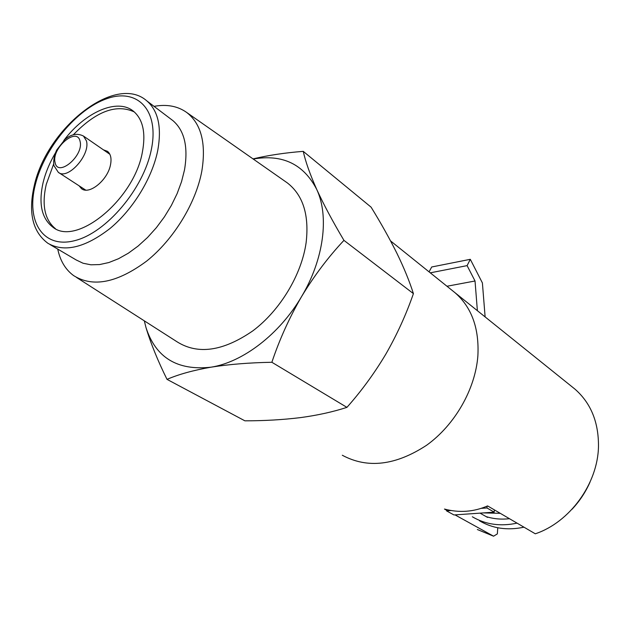 <?xml version="1.0" encoding="UTF-8"?>
<svg xmlns="http://www.w3.org/2000/svg" width="630" height="630" viewBox="0 0 630 630"><rect width="100%" height="100%" fill="white"/><g stroke="black" fill="none" stroke-linecap="round" stroke-linejoin="round"><path stroke-width="0.94" d="M55.527 152.751C49.738 162.556 45.612 172.431 43.147 182.393C38.343 203.632 41.619 218.594 52.991 227.273C76.553 246.574 134.064 199.584 142.364 152.224C145.955 133.04 143.01 119.393 133.529 111.297C117.416 97.721 85.026 112.132 63.788 140.529M154.051 106.36C166.887 104.037 177.802 106.092 186.787 112.534C201.254 123.874 206.27 143.356 201.844 170.998C195.946 203.049 173.667 239.51 146.585 261.151C117.164 282.901 92.831 287.697 73.568 275.562C65.449 269.569 60.173 260.741 57.732 249.086M285.611 181.7L287.304 182.881C303.061 195.103 309.33 215.043 306.117 242.707C301.589 274.743 280.145 310.362 252.874 330.829C223.17 351.296 197.867 354.934 176.975 341.751L76.576 277.483M171.226 119.361L172.982 120.684C184.527 130.662 188.362 147.105 184.48 170.029L181.527 181.716L177.117 193.638L171.344 205.475L164.367 216.925L156.358 227.69L147.53 237.478L138.112 246.054L128.355 253.189L118.511 258.725L108.832 262.545L99.564 264.576L90.909 264.797L83.081 263.245L76.238 259.985L50.061 244.574M271.869 362.274C279.468 339.57 289.359 317.685 301.542 296.635C279.641 334.136 242.739 362.313 210.948 367.195C228.934 364.329 249.244 362.683 271.869 362.274L346.925 407.366C332.947 411.91 317.433 415.327 300.368 417.627C282.791 419.769 264.293 420.832 244.881 420.824L167.013 379.362C178.542 374.377 193.189 370.322 210.948 367.195C177.258 370.873 155.578 357.564 145.9 327.269L144.325 320.851M446.591 510.229L444.465 509.056C459.325 513.009 473.697 511.962 487.581 505.914L535.303 533.799C569.796 522.302 597.815 483.675 598.476 446.607C598.713 422.21 590.853 403.027 574.883 389.064L455.12 292.8C471.736 307.432 479.32 328.482 477.871 355.942C475.335 389.19 454.891 424.966 426.581 445.268C395.648 465.499 367.55 468.83 342.303 455.246C367.55 468.83 395.648 465.499 426.581 445.268C454.891 424.966 475.335 389.19 477.871 355.942C479.32 328.482 471.736 307.432 455.12 292.8L390.553 240.904M346.925 407.366C361.525 390.923 374.503 373.157 385.867 354.076C396.947 334.743 406.13 314.598 413.414 293.627L343.948 240.369C332.868 221.736 323.788 204.758 316.725 189.425C310.031 174.392 305.542 161.705 303.25 151.357C285.051 152.775 268.309 155.287 253.032 158.894M413.414 293.627C409.469 281.232 403.964 267.766 396.892 253.252C389.529 238.486 380.937 223.122 371.101 207.168L303.25 151.357M253.221 159.028C282.461 153.98 303.628 164.115 316.725 189.425C329.332 216.184 323.875 259.339 301.542 296.635C314.142 275.814 328.277 257.056 343.948 240.369M145.9 327.269C150.743 343.366 157.784 360.73 167.013 379.362M134.277 111.919C116.424 103.69 96.162 111.258 73.489 134.615M53.684 163.934L46.258 184.369C41.588 205.049 44.651 219.823 55.448 228.69M79.104 185.819L81.538 188.693C89.208 195.143 107.62 180.188 110.471 164.965C111.746 158.555 110.754 154.004 107.486 151.326L103.399 149.822M574.883 389.064L572.442 387.111M571.953 509.347C579.521 501.315 585.538 492.251 590.011 482.155M480.052 513.143L487.541 517.411M497.763 527.759L497.353 533.894L493.573 536.193L455.002 514.883M477.343 529.515L493.573 536.193M477.383 310.7L475.028 280.996L446.969 286.248M485.124 316.921L482.399 282.933L470.295 259.316L467.106 265.624L475.028 280.996M429.077 271.869L431.7 266.986L470.295 259.316M494.345 509.867L494.188 512.159L486.951 507.953L487.077 506.142M451.167 510.52L446.536 510.851L453.962 514.954L494.188 512.159M481.265 508.355L486.951 507.953M446.536 510.851L446.638 509.607M430.282 272.837L467.106 265.624M500.259 513.324L483.501 512.899M509.481 518.71C501.275 519.616 493.487 518.915 486.116 516.6M517.049 523.136C500.433 526.672 485.525 524.554 472.342 516.773M523.979 527.184C507.449 530.665 492.613 528.531 479.462 520.774M151.35 149.499C159.532 110.085 137.332 87.712 106.895 98.666C76.537 109.077 44.242 148.168 35.296 184.779C25.94 221.469 42.998 248.937 74.663 240.66C106.194 232.982 143.648 188.779 151.35 149.499M34.296 185.472C46.99 127.906 115.731 73.143 146.869 100.926C158.295 110.833 161.91 127.425 157.697 150.696C152.153 178.085 133.088 209.302 110.116 228.399C85.2 247.692 64.48 252.669 47.967 243.338C32.65 231.998 28.067 212.83 34.201 185.858M109.856 154.279L83.507 136.08L86.404 140.829C90.736 154.72 67.67 180.479 58.322 172.337L53.991 165.714M55.07 162.438C57.566 177.959 84.168 155.665 80.057 141.301C77.096 126.236 51.298 148.239 55.07 162.438M54.66 228.28L52.991 227.273M186.787 112.534L287.304 182.881M146.869 100.926L172.982 120.684M58.811 172.644L85.688 190.087M83.507 136.08C77.372 132.954 71.19 134.08 64.961 139.458L56.897 149.767C55.865 151.192 52.959 159.508 53.834 164.958M82.058 189.024L81.538 188.693"/></g></svg>
